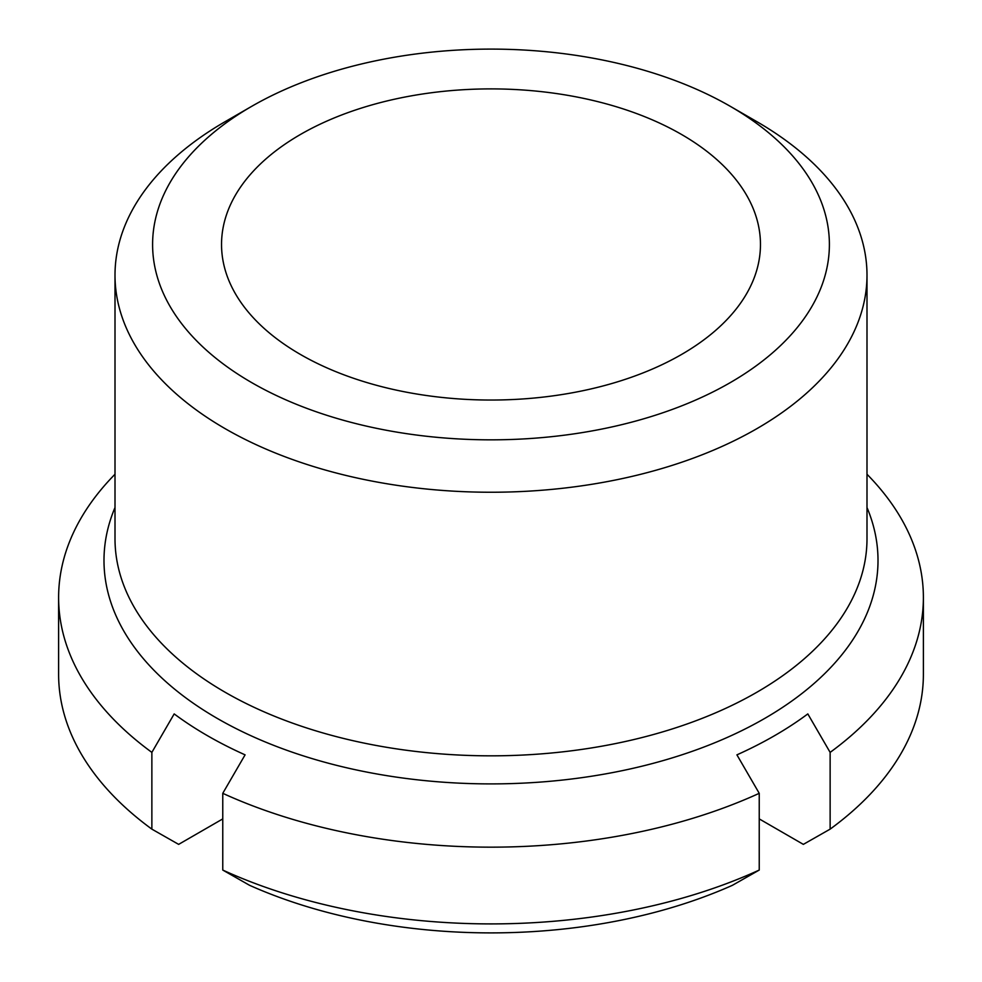 <?xml version="1.0" encoding="UTF-8"?>
<svg xmlns="http://www.w3.org/2000/svg" width="982" height="982" viewBox="0 0 982 982"><rect width="100%" height="100%" fill="white"/><g stroke="black" fill="none" stroke-linecap="round" stroke-linejoin="round"><path stroke-width="1.47" d="M222.767 870.064A432.387 249.637 0 0 0 759.233 870.064L732.449 885.298A394.789 227.934 180 0 1 249.551 885.298L222.767 870.064L222.767 793.321L245.083 754.851A401.061 231.556 0 0 1 174.182 713.914L151.866 752.384A432.387 249.637 0 0 1 58.613 597.522A432.387 249.637 0 0 1 115.004 474.245M222.767 818.902L178.65 844.373L151.866 829.139L151.866 752.384M866.996 474.245A432.387 249.637 180 0 1 923.387 597.522A432.387 249.637 180 0 1 830.134 752.384L830.134 829.139L803.35 844.373L759.233 818.902M830.134 752.384L807.818 713.914A401.061 231.556 0 0 1 774.589 735.665A401.061 231.556 0 0 1 736.917 754.851L759.233 793.321L759.233 870.064M222.767 793.321A432.387 249.637 0 0 0 759.233 793.321M225.136 121.67A375.996 217.083 0 0 0 225.124 121.67A375.996 217.083 0 0 0 115.004 275.169A375.996 217.083 0 0 0 347.112 475.718A375.996 217.083 0 0 0 756.864 428.668A375.996 217.083 0 0 0 866.996 275.169A375.996 217.083 0 0 0 756.877 121.67L730.289 106.326A338.397 195.369 0 0 0 251.723 106.326L225.136 121.67L251.711 106.326A338.397 195.369 0 0 0 251.711 106.326A338.397 195.369 0 0 0 251.723 382.624A338.397 195.369 0 0 0 730.277 382.612A338.397 195.369 0 0 0 730.289 106.326M300.467 134.46A269.461 155.573 0 0 0 221.539 244.469A269.461 155.573 0 0 0 387.878 388.197A269.461 155.573 0 0 0 681.533 354.477A269.461 155.573 180 0 0 760.461 244.469A269.461 155.573 180 0 0 594.122 100.741A269.461 155.573 180 0 0 300.467 134.46M58.613 597.522L58.613 674.266A432.387 249.637 0 0 0 151.866 829.139M830.134 829.139A432.387 249.637 0 0 0 923.387 674.266L923.387 597.522M115.004 507.534A387.006 223.442 0 0 0 301.302 755.219A387.006 223.442 0 0 0 764.659 718.456A387.006 223.442 180 0 0 866.996 507.534M866.996 275.169L866.996 538.75A375.996 217.083 180 0 1 756.864 692.249A375.996 217.083 0 0 1 347.112 739.311A375.996 217.083 0 0 1 115.004 538.75L115.004 275.169"/></g></svg>
